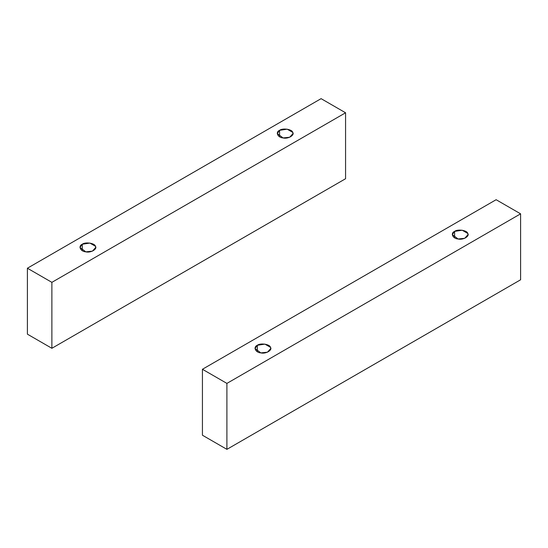 <?xml version="1.0" encoding="UTF-8"?>
<svg xmlns="http://www.w3.org/2000/svg" width="548" height="548" viewBox="0 0 548 548"><rect width="100%" height="100%" fill="white"/><g stroke="black" fill="none" stroke-linecap="round" stroke-linejoin="round"><path stroke-width="0.82" d="M82.282 250.662L82.282 244.244L79.981 247.449L85.81 251.84L92.434 251.142L95.708 247.449L95.441 246.278L89.879 243.065L82.282 244.244L82.282 250.662M279.562 136.767L279.562 130.342L277.261 133.554L283.09 137.938L289.714 137.24L292.988 133.554L292.721 132.376L287.159 129.164L279.562 130.342L279.562 136.767M321.094 98.654L345.569 112.785L345.569 178.73L51.875 348.288L51.875 282.35L27.4 268.219L27.4 334.164L51.875 348.288L27.4 334.164L27.4 268.219L321.094 98.654L27.4 268.219L51.875 282.35L51.875 348.288L345.569 178.73L345.569 112.785L51.875 282.35L345.569 112.785L321.094 98.654M279.562 130.342C282.604 127.814 292.276 129.307 292.721 132.376C294.995 135.164 287.912 139.254 283.09 137.938C277.774 137.685 275.185 132.102 279.562 130.342M82.282 244.244C85.324 241.709 94.996 243.209 95.441 246.278C97.715 249.066 90.632 253.149 85.81 251.84C80.494 251.58 77.905 245.997 82.282 244.244M454.593 237.818L454.593 231.393L452.292 234.606L458.121 238.99L464.745 238.298L468.019 234.606L467.752 233.427L462.19 230.222L454.593 231.393L454.593 237.818M257.313 351.713L257.313 345.295L255.012 348.507L260.841 352.891L267.465 352.193L270.739 348.507L270.472 347.329L264.91 344.117L257.313 345.295L257.313 351.713M496.125 199.712L520.6 213.836L520.6 279.781L226.906 449.346L226.906 383.401L202.431 369.27L202.431 435.215L226.906 449.346L202.431 435.215L202.431 369.27L496.125 199.712L202.431 369.27L226.906 383.401L226.906 449.346L520.6 279.781L520.6 213.836L226.906 383.401L520.6 213.836L496.125 199.712M257.313 345.295C260.355 342.767 270.027 344.26 270.472 347.329C272.746 350.117 265.664 354.2 260.841 352.891C255.526 352.631 252.929 347.048 257.313 345.295M454.593 231.393C457.635 228.865 467.307 230.359 467.752 233.427C470.026 236.215 462.944 240.305 458.121 238.99C452.806 238.736 450.209 233.153 454.593 231.393"/></g></svg>
